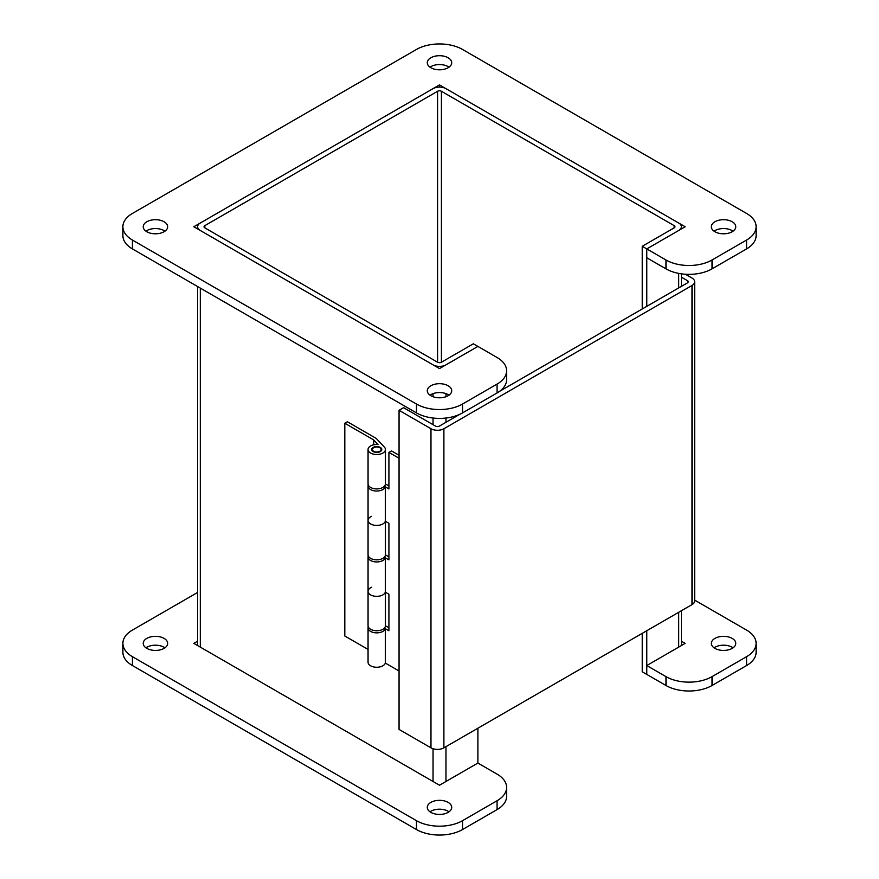 <?xml version="1.0" encoding="UTF-8"?>
<svg xmlns="http://www.w3.org/2000/svg" width="879" height="879" viewBox="0 0 879 879"><rect width="100%" height="100%" fill="white"/><g stroke="black" fill="none" stroke-linecap="round" stroke-linejoin="round"><path stroke-width="1.32" d="M433.039 364.851A9.142 5.274 0 0 0 445.961 364.851L477.89 346.414L497.074 357.5A32.567 18.8 180 0 1 506.612 370.795A32.567 18.8 180 0 1 497.074 384.09L462.53 404.043A32.567 18.8 180 0 1 416.47 404.043L132.421 240.044A32.567 18.8 180 0 1 122.884 226.749A32.567 18.8 180 0 1 132.421 213.454L416.47 49.455A32.567 18.8 180 0 1 462.53 49.455L746.579 213.454A32.567 18.8 180 0 1 756.116 226.749A32.567 18.8 180 0 1 746.579 240.044L712.034 259.986A32.567 18.8 180 0 1 665.974 259.986L646.779 248.911L678.698 230.485A9.142 5.274 0 0 0 681.379 226.749A9.142 5.274 0 0 0 678.698 223.013L445.961 88.647A9.142 5.274 0 0 0 433.039 88.647L200.302 223.013A9.142 5.274 0 0 0 197.621 226.749A9.142 5.274 0 0 0 200.302 230.485L433.039 364.851M642.23 308.979L642.23 246.285L646.779 248.911L685.159 226.749L439.5 84.911L193.841 226.749L439.5 368.576L477.89 346.414L473.341 343.799L441.423 362.225A2.714 1.571 180 0 1 437.577 362.225L204.84 227.859A2.714 1.571 180 0 1 204.049 226.749A2.714 1.571 180 0 1 204.84 225.639L437.577 91.273A2.714 1.571 0 0 1 441.423 91.273L441.423 362.225M477.89 728.241L477.89 763.06L497.074 774.135A32.567 18.8 180 0 1 506.612 787.43A32.567 18.8 180 0 1 497.074 800.736L462.53 820.678A32.567 18.8 180 0 1 416.47 820.678L132.421 656.679A32.567 18.8 180 0 1 122.884 643.384A32.567 18.8 180 0 1 132.421 630.089L197.621 592.446M642.23 246.285L674.16 227.859A2.714 1.571 0 0 0 674.951 226.749A2.714 1.571 0 0 0 674.16 225.639L441.423 91.273M694.663 600.115L746.579 630.089A32.567 18.8 180 0 1 756.116 643.384L756.116 652.251A32.567 18.8 180 0 1 746.579 665.546L712.034 685.499A32.567 18.8 180 0 1 665.974 685.499L642.23 671.787L642.23 633.352M756.116 643.384A32.567 18.8 180 0 1 746.579 656.679L712.034 676.632A32.567 18.8 180 0 1 665.974 676.632L646.779 665.546L646.779 674.413L646.779 630.726M646.779 306.353L646.779 248.911L646.779 257.778L665.974 268.853L665.974 259.986M714.913 648.372A12.218 7.054 180 0 1 711.331 643.384A12.218 7.054 180 0 1 723.549 636.33A12.218 7.054 180 0 1 735.767 643.384A12.218 7.054 180 0 1 728.219 649.9A12.218 7.054 180 0 1 714.913 648.372M733.053 647.823A12.218 7.054 0 0 0 714.045 647.823M146.815 648.372A12.218 7.054 180 0 1 143.233 643.384A12.218 7.054 180 0 1 155.451 636.33A12.218 7.054 180 0 1 167.669 643.384A12.218 7.054 180 0 1 160.121 649.9A12.218 7.054 180 0 1 146.815 648.372M164.955 647.823A12.218 7.054 0 0 0 145.947 647.823M430.864 812.372A12.218 7.054 180 0 1 427.282 807.383A12.218 7.054 180 0 1 439.5 800.329A12.218 7.054 180 0 1 451.718 807.383A12.218 7.054 180 0 1 444.17 813.899A12.218 7.054 180 0 1 430.864 812.372M449.004 811.811A12.218 7.054 0 0 0 429.996 811.811M197.621 641.198L193.841 643.384L439.5 785.222L477.89 763.06M506.612 787.43L506.612 796.297A32.567 18.8 180 0 1 497.074 809.592L462.53 829.545A32.567 18.8 180 0 1 416.47 829.545L132.421 665.546A32.567 18.8 180 0 1 122.884 652.251L122.884 643.384M646.779 665.546L685.159 643.384L681.379 641.198M714.913 231.737A12.218 7.054 180 0 1 711.331 226.749A12.218 7.054 180 0 1 723.549 219.695A12.218 7.054 180 0 1 735.767 226.749A12.218 7.054 180 0 1 728.219 233.265A12.218 7.054 180 0 1 714.913 231.737M733.053 231.177A12.218 7.054 0 0 0 714.045 231.177M430.864 67.738A12.218 7.054 180 0 1 427.282 62.75A12.218 7.054 180 0 1 439.5 55.707A12.218 7.054 180 0 1 451.718 62.75A12.218 7.054 180 0 1 444.17 69.265A12.218 7.054 180 0 1 430.864 67.738M449.004 67.189A12.218 7.054 0 0 0 429.996 67.189M146.815 231.737A12.218 7.054 180 0 1 143.233 226.749A12.218 7.054 180 0 1 155.451 219.695A12.218 7.054 180 0 1 167.669 226.749A12.218 7.054 180 0 1 160.121 233.265A12.218 7.054 180 0 1 146.815 231.737M164.955 231.177A12.218 7.054 0 0 0 145.947 231.177M430.864 395.726A12.218 7.054 180 0 1 427.282 390.737A12.218 7.054 180 0 1 439.5 383.694A12.218 7.054 180 0 1 451.718 390.737A12.218 7.054 180 0 1 444.17 397.253A12.218 7.054 180 0 1 430.864 395.726M449.004 395.176A12.218 7.054 0 0 0 429.996 395.176M506.612 370.795L506.612 379.662A32.567 18.8 180 0 1 497.074 392.957L462.53 412.899A32.567 18.8 180 0 1 416.47 412.899L132.421 248.911A32.567 18.8 180 0 1 122.884 235.616L122.884 226.749M756.116 226.749L756.116 235.616A32.567 18.8 180 0 1 746.579 248.911L712.034 268.853A32.567 18.8 180 0 1 665.974 268.853M439.5 87.098L439.5 84.911M694.663 281.763L694.663 600.895A9.142 5.274 180 0 1 691.993 604.62L443.895 747.853A9.142 5.274 180 0 1 430.974 747.853L399.055 729.427L399.055 410.306L430.974 428.732A9.142 5.274 0 0 0 443.895 428.732L691.993 285.499A9.142 5.274 0 0 0 694.663 281.763A9.142 5.274 0 0 0 691.993 278.039L685.433 274.248M399.055 410.306L403.593 407.68L435.523 426.106A2.714 1.571 0 0 0 439.357 426.106L459.728 414.35M499.58 391.342L687.444 282.873L687.444 280.654A2.714 1.571 180 0 1 688.235 281.763A2.714 1.571 180 0 1 687.444 282.873M681.379 277.16L687.444 280.654M399.055 455.278L391.485 450.905L388.914 452.388L388.914 488.911L385.31 486.834L385.31 521.225A8.68 5.01 180 0 1 376.036 525.4A8.68 5.01 180 0 1 368.059 520.412A8.68 5.01 0 0 0 376.036 525.4A8.68 5.01 0 0 0 385.31 521.225L388.914 523.313L388.914 559.835L385.31 557.747L385.31 592.149A8.68 5.01 180 0 1 376.036 596.325A8.68 5.01 180 0 1 368.059 591.325A8.68 5.01 0 0 0 376.036 596.325A8.68 5.01 0 0 0 385.31 592.149L388.914 594.226L388.914 630.748L385.31 628.672A8.68 5.01 180 0 1 376.036 632.847A8.68 5.01 180 0 1 368.059 627.848A8.68 5.01 180 0 1 368.257 626.782M385.431 625.771L388.914 627.782M375.608 630.693A5.054 2.923 0 0 0 377.882 630.693M385.31 557.747A8.68 5.01 180 0 1 376.036 561.923A8.68 5.01 180 0 1 368.059 556.934A8.68 5.01 180 0 1 368.257 555.869M385.431 554.858L388.914 556.868M375.608 559.769A5.054 2.923 0 0 0 377.882 559.769M385.431 483.933L388.914 485.944M385.31 486.834A8.68 5.01 180 0 1 376.036 491.009A8.68 5.01 180 0 1 368.059 486.01A8.68 5.01 180 0 1 368.257 484.944M368.059 627.848L368.059 662.239A8.68 5.01 0 0 0 376.036 667.238A8.68 5.01 0 0 0 385.31 663.063L399.055 670.996M385.31 628.672L385.31 663.063M375.608 488.856A5.054 2.923 0 0 0 377.882 488.856M399.055 458.245L388.914 452.388M373.399 447.894A4.34 2.505 0 0 0 372.399 449.488A4.34 2.505 0 0 0 376.75 451.993A4.34 2.505 0 0 0 381.09 449.488A4.34 2.505 0 0 0 378.223 447.136A4.34 2.505 0 0 0 373.399 447.894M368.059 556.934L368.059 625.716A8.68 5.01 0 0 0 376.75 630.737A8.68 5.01 0 0 0 385.431 625.716L385.431 592.215M368.059 591.325A8.68 5.01 180 0 1 371.685 587.249M368.059 486.01L368.059 554.803A8.68 5.01 0 0 0 376.75 559.813A8.68 5.01 0 0 0 385.431 554.803L385.431 521.291M344.81 423.249L347.381 421.766L376.245 438.434L384.376 447.103A8.68 5.01 180 0 1 385.431 449.488A8.68 5.01 180 0 1 376.75 454.509A8.68 5.01 180 0 1 368.059 449.488A8.68 5.01 180 0 1 378.003 444.532L373.674 439.918L344.81 423.249L344.81 636L368.059 649.427M368.059 520.412A8.68 5.01 180 0 1 371.685 516.325M373.674 444.796L373.674 439.918M368.059 449.488L368.059 483.889A8.68 5.01 0 0 0 376.75 488.9A8.68 5.01 0 0 0 385.431 483.889L385.431 449.488M373.168 451.553A5.054 2.923 180 0 1 371.685 449.488A5.054 2.923 180 0 1 376.75 446.576A5.054 2.923 180 0 1 381.805 449.488A5.054 2.923 180 0 1 378.684 452.191A5.054 2.923 180 0 1 373.168 451.553M445.961 393.627L445.961 396.726M445.961 418.041L445.961 422.294M445.961 746.667L445.961 781.486M433.039 781.486L433.039 748.754M433.039 424.678L433.039 418.041M433.039 396.726L433.039 393.627M678.698 647.12L678.698 612.3M678.698 287.927L678.698 273.402M674.16 227.859L674.16 225.639M200.302 288.103L200.302 647.12M204.84 225.639L204.84 227.859M437.577 362.225L437.577 91.273M497.074 809.592L497.074 800.736M462.53 829.545L462.53 820.678M416.47 829.545L416.47 820.678M132.421 665.546L132.421 656.679M746.579 665.546L746.579 656.679M712.034 685.499L712.034 676.632M665.974 685.499L665.974 676.632M497.074 392.957L497.074 384.09M462.53 412.899L462.53 404.043M416.47 412.899L416.47 404.043M132.421 248.911L132.421 240.044M746.579 248.911L746.579 240.044M712.034 268.853L712.034 259.986M430.974 747.853L430.974 428.732M443.895 428.732L443.895 747.853M691.993 604.62L691.993 285.499M681.379 226.749L681.379 228.936M681.379 273.841L681.379 286.378M681.379 610.751L681.379 645.571M197.621 645.571L197.621 286.554M197.621 228.936L197.621 226.749M372.399 449.488L372.399 450.982M381.09 449.488L381.09 450.982"/></g></svg>

